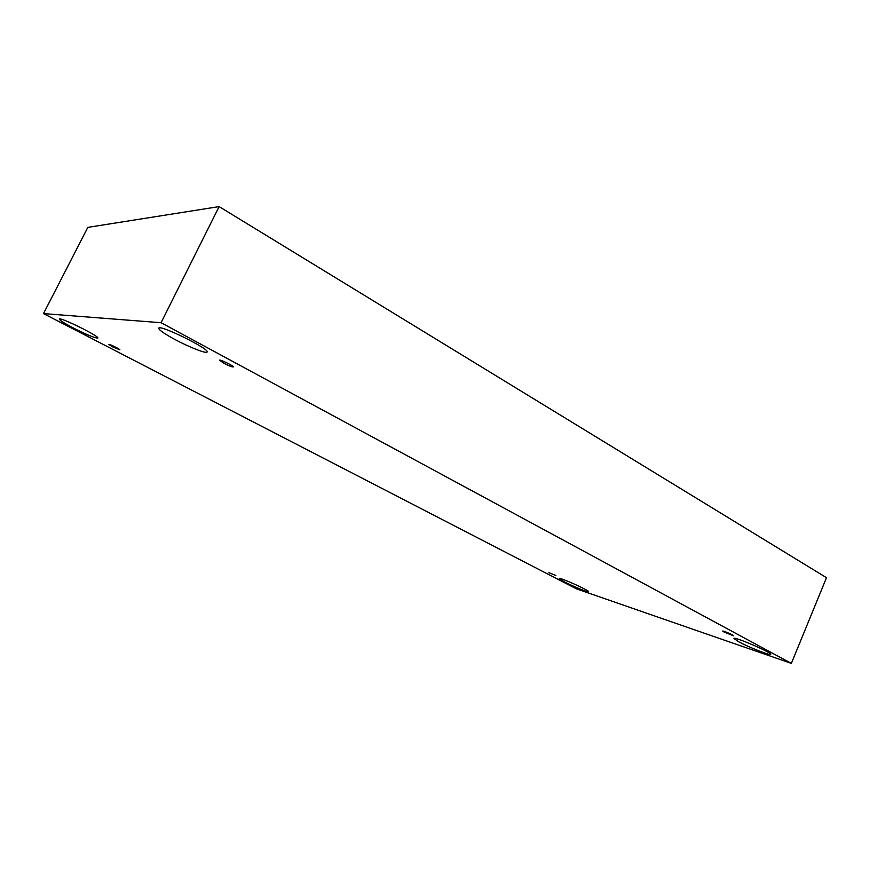 <?xml version="1.0" encoding="UTF-8"?>
<svg xmlns="http://www.w3.org/2000/svg" width="870" height="870" viewBox="0 0 870 870"><rect width="100%" height="100%" fill="white"/><g stroke="black" fill="none" stroke-linecap="round" stroke-linejoin="round"><path stroke-width="1.3" d="M791.352 663.397L826.5 577.702L219.131 206.603L87.837 227.374L43.5 313.591L576.332 588.805L791.352 663.397L161.07 322.716L219.131 206.603M112.752 346.912L108.902 344.466C108.935 343.737 120.451 349.37 119.864 349.827L112.752 346.912M161.07 322.716L43.5 313.591M548.829 572.645L555.876 575.505L548.829 572.645M724.123 632.077L722.709 631.076C722.665 630.38 734.041 635.296 733.53 635.763L724.123 632.077M223.764 363.192L219.555 360.234C219.697 359.071 234.128 366.096 233.28 366.912C232.127 367.096 228.951 365.857 223.764 363.192M564.423 581.867L559.149 578.506C558.921 576.788 589.893 590.654 588.544 591.676C588.609 592.731 573.069 586.391 564.423 581.867M73.526 328.088C64.369 323.281 59.639 320.29 59.367 319.105C59.475 316.528 100.061 336.549 97.831 338.06C95.308 338.278 87.207 334.95 73.526 328.088M174.576 339.3C164.104 333.591 158.829 329.904 158.742 328.218C159.253 324.053 210.333 349.251 207.093 352.013C206.614 354.025 189.029 347.119 174.576 339.3M738.63 641.734L733.965 638.493C733.671 636.1 772.462 652.815 770.733 654.36C770.809 655.947 748.581 647.171 738.63 641.734"/></g></svg>
